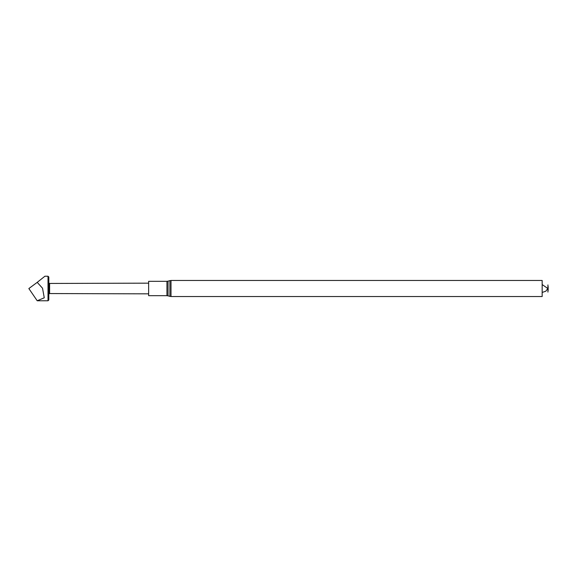 <?xml version="1.0" encoding="UTF-8"?>
<svg xmlns="http://www.w3.org/2000/svg" width="577" height="577" viewBox="0 0 577 577"><rect width="100%" height="100%" fill="white"/><g stroke="black" fill="none" stroke-linecap="round" stroke-linejoin="round"><path stroke-width="0.87" d="M48.814 288.219L48.814 299.982L48.014 300.776L48.014 276.224L48.814 277.018L48.814 288.219M48.814 294.01L49.615 293.549L49.615 283.451L48.814 282.99M37.216 282.362L28.85 288.55L37.216 300.776L44.27 297.782L42.518 288.204L37.216 282.362L44.912 276.224L37.649 282.009M148.642 295.691L148.642 281.309L166.948 281.309L166.948 295.691L148.642 295.691M171.001 280.472L171.001 296.528L542.164 296.528L542.164 280.472L171.001 280.472L169.905 280.631L169.905 296.369L168.044 295.842L168.044 281.158L166.948 281.309M547.941 292.092L547.941 284.908M49.615 293.549L148.642 293.844M49.615 283.451L148.642 283.156M37.216 300.776L48.014 300.776M44.905 276.224L48.014 276.224M168.044 295.842L166.948 295.691M168.044 281.158L169.905 280.631M171.001 296.528L169.905 296.369M548.15 286.466L548.15 290.534M547.782 288.471L542.164 284.548M542.164 292.452L545.856 291.176L547.782 288.529"/></g></svg>
